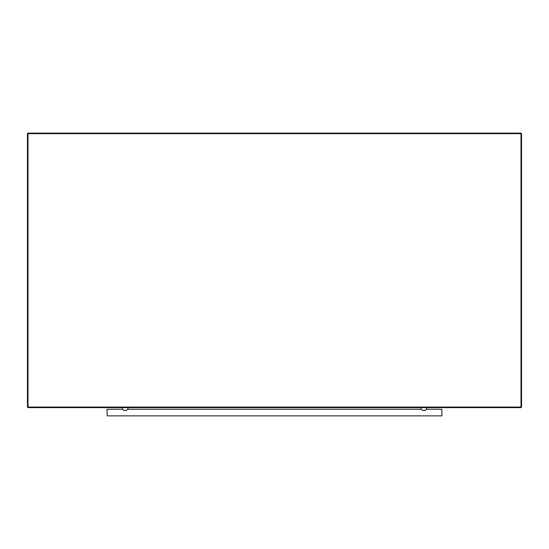 <?xml version="1.0" encoding="UTF-8"?>
<svg xmlns="http://www.w3.org/2000/svg" width="549" height="549" viewBox="0 0 549 549"><rect width="100%" height="100%" fill="white"/><g stroke="black" fill="none" stroke-linecap="round" stroke-linejoin="round"><path stroke-width="0.82" d="M107.055 409.389L107.165 415.868L107.055 409.389M441.945 415.758L441.835 409.279L441.945 415.758M421.083 407.632L421.083 409.279C422.915 410.782 424.748 410.782 426.573 409.279L426.573 407.632M122.427 407.632L122.427 409.279C124.259 410.782 126.085 410.782 127.917 409.279L127.917 407.632M441.835 409.279L426.573 409.279L425.887 409.829L426.573 409.279M421.584 409.684L421.083 409.279L127.917 409.279M122.928 409.684L122.427 409.279L107.165 409.279M107.165 415.868L441.835 415.868M123.655 410.206L124.095 410.46L123.655 410.206M126.339 410.412L126.695 410.199M422.757 410.46L424.912 410.453M424.775 410.522L425.132 410.336M123.868 410.336L124.225 410.522M27.45 133.681L27.45 407.084L27.999 407.632L521.001 407.632L521.55 407.084L521.55 133.681L521.001 133.132L27.999 133.132L27.999 133.681L521.001 133.681L521.001 407.084L27.999 407.084L27.999 133.681L27.45 133.681L27.999 133.132M521.001 133.132L521.55 133.681L521.001 133.681L521.001 133.132M27.999 407.632L27.999 407.084L27.45 407.084M521.001 407.632L521.001 407.084L521.55 407.084"/></g></svg>
